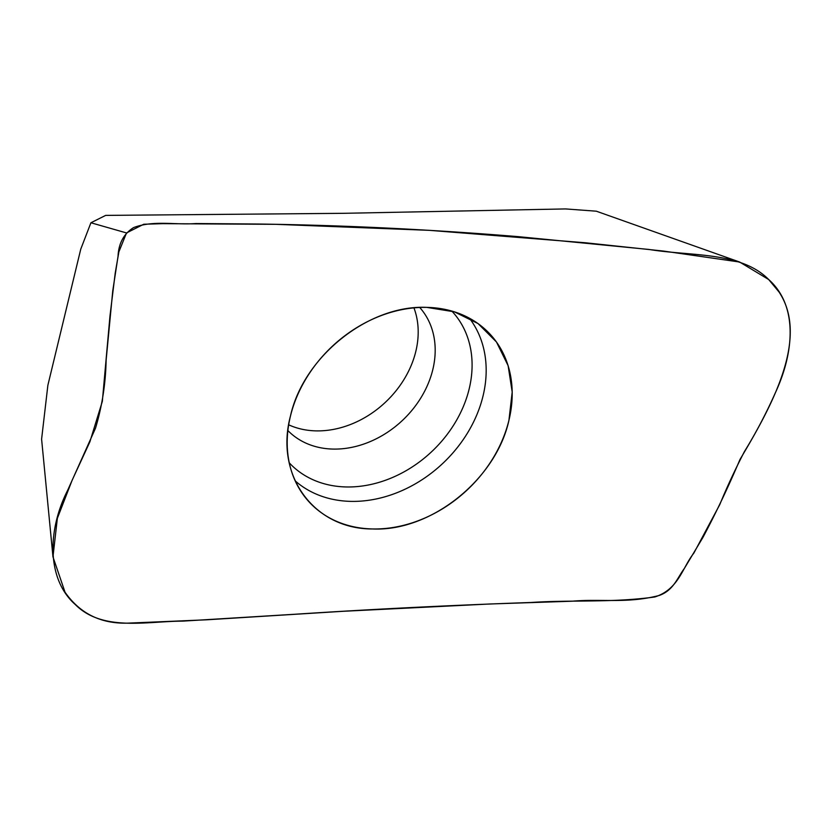 <?xml version="1.0" encoding="UTF-8"?>
<svg xmlns="http://www.w3.org/2000/svg" width="832" height="832" viewBox="0 0 832 832"><rect width="100%" height="100%" fill="white"/><g stroke="black" fill="none" stroke-linecap="round" stroke-linejoin="round"><path stroke-width="1.25" d="M288.683 424.819A90.189 72.03 137 0 0 316.212 430.882A90.189 72.03 137 0 0 396.396 390.333A90.189 72.03 137 0 0 413.941 307.882M426.712 307.372C368.586 304.699 303.482 356.699 290.472 415.969C274.56 475.238 313.903 529.246 372.684 528.975C430.81 531.648 495.914 479.658 508.924 420.389L512.2 392.038L508.113 365.664L496.454 341.973L478.036 323.565L454.376 311.834L426.712 307.372A123.375 98.53 -43 0 1 483.246 327.652A123.375 98.53 -43 0 1 496.194 452.743A123.375 98.53 -43 0 1 372.694 528.954A123.375 98.53 -43 0 1 303.67 495.331A123.375 98.53 -43 0 1 308.984 373.984A123.375 98.53 -43 0 1 426.702 307.393M90.917 222.758L80.756 249.153L47.871 385.268L41.6 439.15L52.967 556.868L57.356 518.315L72.155 480.189L89.835 441.958L102.336 401.378L109.98 315.942L115.211 273.125L118.882 251.857L126.516 232.939L90.917 222.758L105.654 215.394L343.221 213.314L565.479 208.926L596.305 211.193L739.638 262.028L768.695 279.542L778.991 291.949C810.285 338.79 769.59 409.666 739.991 459.472C728.114 487.417 715.718 513.479 702.801 537.649L684.414 568.36C677.362 577.834 673.514 590.377 659.298 595.442C627.162 603.803 601.016 598.614 572.062 601.214L489.434 604.011L343.179 611.291L206.939 619.788L129.927 623.054C102.045 624.447 80.413 614.172 65.042 592.238L52.967 556.868M126.516 232.939L143.749 224.245L162.594 223.662L275.766 224.318L429.395 230.339L585.416 242.767L663.655 251.087L739.638 262.028M768.695 279.542C740.948 251.389 691.09 256.391 648.95 249.454L517.754 236.6C430.3 229.445 344.126 225.254 259.22 224.037L195.894 223.538C175.146 225.129 153.421 220.033 133.557 227.604C123.781 233.802 118.612 243.37 118.04 256.308L112.757 290.815L106.132 360.173C105.664 383.49 102.128 406.141 95.534 428.137L67.652 490.308C47.476 529.818 46.426 578.958 75.109 604.365C102.336 631.956 146.838 621.223 182.416 621.14L295.173 614.234C371.27 609.242 449.883 605.322 530.993 602.482C571.969 599.726 611.634 602.95 654.846 596.97C678.922 589.15 682.334 567.486 693.805 553.207L719.784 504.577C726.534 487.999 734.739 470.34 744.39 451.62C755.893 432.983 766.22 413.369 775.372 392.766C794.342 351.978 797.961 305.583 768.695 279.542M419.723 307.476A90.189 72.03 -43 0 1 421.044 397.582A90.189 72.03 -43 0 1 333.206 449.082A90.189 72.03 -43 0 1 287.893 430.57M469.404 318.209A119.538 95.472 -43 0 1 465.525 436.166A119.538 95.472 -43 0 1 351.01 501.384A119.538 95.472 -43 0 1 295.183 480.865M451.838 311.085A111.197 88.806 -43 0 1 455.218 422.542A111.197 88.806 -43 0 1 346.362 486.959A111.197 88.806 -43 0 1 289.286 462.852"/></g></svg>
